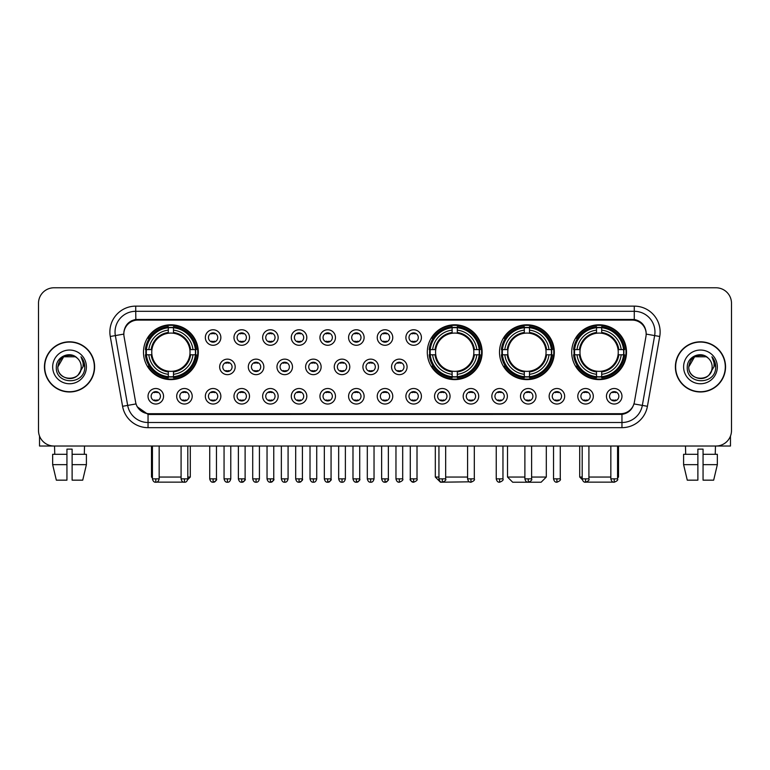 <?xml version="1.0" encoding="UTF-8"?>
<svg xmlns="http://www.w3.org/2000/svg" width="770" height="770" viewBox="0 0 770 770"><rect width="100%" height="100%" fill="white"/><g stroke="black" fill="none" stroke-linecap="round" stroke-linejoin="round"><path stroke-width="1.16" d="M427.302 352.208A27.412 27.412 0 0 0 454.714 379.62A27.412 27.412 0 0 0 482.126 352.208A27.412 27.412 0 0 0 454.714 324.805A27.412 27.412 0 0 0 427.302 352.208M499.499 352.208A27.412 27.412 0 0 0 526.911 379.62A27.412 27.412 0 0 0 554.323 352.208A27.412 27.412 0 0 0 526.911 324.805A27.412 27.412 0 0 0 499.499 352.208M571.696 352.208A27.412 27.412 0 0 0 599.108 379.62A27.412 27.412 0 0 0 626.52 352.208A27.412 27.412 0 0 0 599.108 324.805A27.412 27.412 0 0 0 571.696 352.208M143.48 352.208A27.412 27.412 0 0 0 170.892 379.62A27.412 27.412 0 0 0 198.304 352.208A27.412 27.412 0 0 0 170.892 324.805A27.412 27.412 0 0 0 143.48 352.208M192.202 396.271A7.758 7.758 0 0 1 184.444 404.029A7.758 7.758 0 0 1 176.686 396.271A7.758 7.758 0 0 1 184.444 388.513A7.758 7.758 0 0 1 192.202 396.271M179.785 396.271A4.659 4.659 0 0 0 184.444 400.929A4.659 4.659 0 0 0 189.102 396.271A4.659 4.659 0 0 0 184.444 391.622A4.659 4.659 0 0 0 179.785 396.271M220.855 396.271A7.758 7.758 0 0 1 213.097 404.029A7.758 7.758 0 0 1 205.34 396.271A7.758 7.758 0 0 1 213.097 388.513A7.758 7.758 0 0 1 220.855 396.271M208.439 396.271A4.659 4.659 0 0 0 213.097 400.929A4.659 4.659 0 0 0 217.746 396.271A4.659 4.659 0 0 0 213.097 391.622A4.659 4.659 0 0 0 208.439 396.271M249.499 396.271A7.758 7.758 0 0 1 241.742 404.029A7.758 7.758 0 0 1 233.984 396.271A7.758 7.758 0 0 1 241.742 388.513A7.758 7.758 0 0 1 249.499 396.271M237.093 396.271A4.659 4.659 0 0 0 241.742 400.929A4.659 4.659 0 0 0 246.4 396.271A4.659 4.659 0 0 0 241.742 391.622A4.659 4.659 0 0 0 237.093 396.271M278.153 396.271A7.758 7.758 0 0 1 270.395 404.029A7.758 7.758 0 0 1 262.637 396.271A7.758 7.758 0 0 1 270.395 388.513A7.758 7.758 0 0 1 278.153 396.271M265.746 396.271A4.659 4.659 0 0 0 270.395 400.929A4.659 4.659 0 0 0 275.054 396.271A4.659 4.659 0 0 0 270.395 391.622A4.659 4.659 0 0 0 265.746 396.271M306.806 396.271A7.758 7.758 0 0 1 299.049 404.029A7.758 7.758 0 0 1 291.291 396.271A7.758 7.758 0 0 1 299.049 388.513A7.758 7.758 0 0 1 306.806 396.271M294.39 396.271A4.659 4.659 0 0 0 299.049 400.929A4.659 4.659 0 0 0 303.698 396.271A4.659 4.659 0 0 0 299.049 391.622A4.659 4.659 0 0 0 294.39 396.271M335.46 396.271A7.758 7.758 0 0 1 327.702 404.029A7.758 7.758 0 0 1 319.945 396.271A7.758 7.758 0 0 1 327.702 388.513A7.758 7.758 0 0 1 335.46 396.271M323.044 396.271A4.659 4.659 0 0 0 327.702 400.929A4.659 4.659 0 0 0 332.351 396.271A4.659 4.659 0 0 0 327.702 391.622A4.659 4.659 0 0 0 323.044 396.271M364.104 396.271A7.758 7.758 0 0 1 356.346 404.029A7.758 7.758 0 0 1 348.589 396.271A7.758 7.758 0 0 1 356.346 388.513A7.758 7.758 0 0 1 364.104 396.271M351.697 396.271A4.659 4.659 0 0 0 356.346 400.929A4.659 4.659 0 0 0 361.005 396.271A4.659 4.659 0 0 0 356.346 391.622A4.659 4.659 0 0 0 351.697 396.271M392.758 396.271A7.758 7.758 0 0 1 385 404.029A7.758 7.758 0 0 1 377.242 396.271A7.758 7.758 0 0 1 385 388.513A7.758 7.758 0 0 1 392.758 396.271M380.342 396.271A4.659 4.659 0 0 0 385 400.929A4.659 4.659 0 0 0 389.659 396.271A4.659 4.659 0 0 0 385 391.622A4.659 4.659 0 0 0 380.342 396.271M421.411 396.271A7.758 7.758 0 0 1 413.654 404.029A7.758 7.758 0 0 1 405.896 396.271A7.758 7.758 0 0 1 413.654 388.513A7.758 7.758 0 0 1 421.411 396.271M408.995 396.271A4.659 4.659 0 0 0 413.654 400.929A4.659 4.659 0 0 0 418.303 396.271A4.659 4.659 0 0 0 413.654 391.622A4.659 4.659 0 0 0 408.995 396.271M450.055 396.271A7.758 7.758 0 0 1 442.298 404.029A7.758 7.758 0 0 1 434.54 396.271A7.758 7.758 0 0 1 442.298 388.513A7.758 7.758 0 0 1 450.055 396.271M437.649 396.271A4.659 4.659 0 0 0 442.298 400.929A4.659 4.659 0 0 0 446.956 396.271A4.659 4.659 0 0 0 442.298 391.622A4.659 4.659 0 0 0 437.649 396.271M478.709 396.271A7.758 7.758 0 0 1 470.951 404.029A7.758 7.758 0 0 1 463.194 396.271A7.758 7.758 0 0 1 470.951 388.513A7.758 7.758 0 0 1 478.709 396.271M466.302 396.271A4.659 4.659 0 0 0 470.951 400.929A4.659 4.659 0 0 0 475.61 396.271A4.659 4.659 0 0 0 470.951 391.622A4.659 4.659 0 0 0 466.302 396.271M507.363 396.271A7.758 7.758 0 0 1 499.605 404.029A7.758 7.758 0 0 1 491.847 396.271A7.758 7.758 0 0 1 499.605 388.513A7.758 7.758 0 0 1 507.363 396.271M494.946 396.271A4.659 4.659 0 0 0 499.605 400.929A4.659 4.659 0 0 0 504.254 396.271A4.659 4.659 0 0 0 499.605 391.622A4.659 4.659 0 0 0 494.946 396.271M536.016 396.271A7.758 7.758 0 0 1 528.259 404.029A7.758 7.758 0 0 1 520.501 396.271A7.758 7.758 0 0 1 528.259 388.513A7.758 7.758 0 0 1 536.016 396.271M523.6 396.271A4.659 4.659 0 0 0 528.259 400.929A4.659 4.659 0 0 0 532.907 396.271A4.659 4.659 0 0 0 528.259 391.622A4.659 4.659 0 0 0 523.6 396.271M564.66 396.271A7.758 7.758 0 0 1 556.903 404.029A7.758 7.758 0 0 1 549.145 396.271A7.758 7.758 0 0 1 556.903 388.513A7.758 7.758 0 0 1 564.66 396.271M552.254 396.271A4.659 4.659 0 0 0 556.903 400.929A4.659 4.659 0 0 0 561.561 396.271A4.659 4.659 0 0 0 556.903 391.622A4.659 4.659 0 0 0 552.254 396.271M593.314 396.271A7.758 7.758 0 0 1 585.556 404.029A7.758 7.758 0 0 1 577.798 396.271A7.758 7.758 0 0 1 585.556 388.513A7.758 7.758 0 0 1 593.314 396.271M580.898 396.271A4.659 4.659 0 0 0 585.556 400.929A4.659 4.659 0 0 0 590.215 396.271A4.659 4.659 0 0 0 585.556 391.622A4.659 4.659 0 0 0 580.898 396.271M621.968 396.271A7.758 7.758 0 0 1 614.21 404.029A7.758 7.758 0 0 1 606.452 396.271A7.758 7.758 0 0 1 614.21 388.513A7.758 7.758 0 0 1 621.968 396.271M609.551 396.271A4.659 4.659 0 0 0 614.21 400.929A4.659 4.659 0 0 0 618.859 396.271A4.659 4.659 0 0 0 614.21 391.622A4.659 4.659 0 0 0 609.551 396.271M163.548 396.271A7.758 7.758 0 0 1 155.79 404.029A7.758 7.758 0 0 1 148.033 396.271A7.758 7.758 0 0 1 155.79 388.513A7.758 7.758 0 0 1 163.548 396.271M151.141 396.271A4.659 4.659 0 0 0 155.79 400.929A4.659 4.659 0 0 0 160.449 396.271A4.659 4.659 0 0 0 155.79 391.622A4.659 4.659 0 0 0 151.141 396.271M235.177 366.895A7.758 7.758 0 0 1 227.419 374.653A7.758 7.758 0 0 1 219.662 366.895A7.758 7.758 0 0 1 227.419 359.138A7.758 7.758 0 0 1 235.177 366.895M222.761 366.895A4.659 4.659 0 0 0 227.419 371.554A4.659 4.659 0 0 0 232.078 366.895A4.659 4.659 0 0 0 227.419 362.247A4.659 4.659 0 0 0 222.761 366.895M263.831 366.895A7.758 7.758 0 0 1 256.073 374.653A7.758 7.758 0 0 1 248.315 366.895A7.758 7.758 0 0 1 256.073 359.138A7.758 7.758 0 0 1 263.831 366.895M251.415 366.895A4.659 4.659 0 0 0 256.073 371.554A4.659 4.659 0 0 0 260.722 366.895A4.659 4.659 0 0 0 256.073 362.247A4.659 4.659 0 0 0 251.415 366.895M292.475 366.895A7.758 7.758 0 0 1 284.717 374.653A7.758 7.758 0 0 1 276.969 366.895A7.758 7.758 0 0 1 284.717 359.138A7.758 7.758 0 0 1 292.475 366.895M280.068 366.895A4.659 4.659 0 0 0 284.717 371.554A4.659 4.659 0 0 0 289.376 366.895A4.659 4.659 0 0 0 284.717 362.247A4.659 4.659 0 0 0 280.068 366.895M321.128 366.895A7.758 7.758 0 0 1 313.371 374.653A7.758 7.758 0 0 1 305.613 366.895A7.758 7.758 0 0 1 313.371 359.138A7.758 7.758 0 0 1 321.128 366.895M308.722 366.895A4.659 4.659 0 0 0 313.371 371.554A4.659 4.659 0 0 0 318.029 366.895A4.659 4.659 0 0 0 313.371 362.247A4.659 4.659 0 0 0 308.722 366.895M349.782 366.895A7.758 7.758 0 0 1 342.024 374.653A7.758 7.758 0 0 1 334.267 366.895A7.758 7.758 0 0 1 342.024 359.138A7.758 7.758 0 0 1 349.782 366.895M337.366 366.895A4.659 4.659 0 0 0 342.024 371.554A4.659 4.659 0 0 0 346.683 366.895A4.659 4.659 0 0 0 342.024 362.247A4.659 4.659 0 0 0 337.366 366.895M378.436 366.895A7.758 7.758 0 0 1 370.678 374.653A7.758 7.758 0 0 1 362.92 366.895A7.758 7.758 0 0 1 370.678 359.138A7.758 7.758 0 0 1 378.436 366.895M366.019 366.895A4.659 4.659 0 0 0 370.678 371.554A4.659 4.659 0 0 0 375.327 366.895A4.659 4.659 0 0 0 370.678 362.247A4.659 4.659 0 0 0 366.019 366.895M407.08 366.895A7.758 7.758 0 0 1 399.322 374.653A7.758 7.758 0 0 1 391.564 366.895A7.758 7.758 0 0 1 399.322 359.138A7.758 7.758 0 0 1 407.08 366.895M394.673 366.895A4.659 4.659 0 0 0 399.322 371.554A4.659 4.659 0 0 0 403.981 366.895A4.659 4.659 0 0 0 399.322 362.247A4.659 4.659 0 0 0 394.673 366.895M220.855 337.52A7.758 7.758 0 0 1 213.097 345.278A7.758 7.758 0 0 1 205.34 337.52A7.758 7.758 0 0 1 213.097 329.762A7.758 7.758 0 0 1 220.855 337.52M208.439 337.52A4.659 4.659 0 0 0 213.097 342.178A4.659 4.659 0 0 0 217.746 337.52A4.659 4.659 0 0 0 213.097 332.871A4.659 4.659 0 0 0 208.439 337.52M249.499 337.52A7.758 7.758 0 0 1 241.742 345.278A7.758 7.758 0 0 1 233.984 337.52A7.758 7.758 0 0 1 241.742 329.762A7.758 7.758 0 0 1 249.499 337.52M237.093 337.52A4.659 4.659 0 0 0 241.742 342.178A4.659 4.659 0 0 0 246.4 337.52A4.659 4.659 0 0 0 241.742 332.871A4.659 4.659 0 0 0 237.093 337.52M278.153 337.52A7.758 7.758 0 0 1 270.395 345.278A7.758 7.758 0 0 1 262.637 337.52A7.758 7.758 0 0 1 270.395 329.762A7.758 7.758 0 0 1 278.153 337.52M265.746 337.52A4.659 4.659 0 0 0 270.395 342.178A4.659 4.659 0 0 0 275.054 337.52A4.659 4.659 0 0 0 270.395 332.871A4.659 4.659 0 0 0 265.746 337.52M306.806 337.52A7.758 7.758 0 0 1 299.049 345.278A7.758 7.758 0 0 1 291.291 337.52A7.758 7.758 0 0 1 299.049 329.762A7.758 7.758 0 0 1 306.806 337.52M294.39 337.52A4.659 4.659 0 0 0 299.049 342.178A4.659 4.659 0 0 0 303.698 337.52A4.659 4.659 0 0 0 299.049 332.871A4.659 4.659 0 0 0 294.39 337.52M335.46 337.52A7.758 7.758 0 0 1 327.702 345.278A7.758 7.758 0 0 1 319.945 337.52A7.758 7.758 0 0 1 327.702 329.762A7.758 7.758 0 0 1 335.46 337.52M323.044 337.52A4.659 4.659 0 0 0 327.702 342.178A4.659 4.659 0 0 0 332.351 337.52A4.659 4.659 0 0 0 327.702 332.871A4.659 4.659 0 0 0 323.044 337.52M364.104 337.52A7.758 7.758 0 0 1 356.346 345.278A7.758 7.758 0 0 1 348.589 337.52A7.758 7.758 0 0 1 356.346 329.762A7.758 7.758 0 0 1 364.104 337.52M351.697 337.52A4.659 4.659 0 0 0 356.346 342.178A4.659 4.659 0 0 0 361.005 337.52A4.659 4.659 0 0 0 356.346 332.871A4.659 4.659 0 0 0 351.697 337.52M392.758 337.52A7.758 7.758 0 0 1 385 345.278A7.758 7.758 0 0 1 377.242 337.52A7.758 7.758 0 0 1 385 329.762A7.758 7.758 0 0 1 392.758 337.52M380.342 337.52A4.659 4.659 0 0 0 385 342.178A4.659 4.659 0 0 0 389.659 337.52A4.659 4.659 0 0 0 385 332.871A4.659 4.659 0 0 0 380.342 337.52M421.411 337.52A7.758 7.758 0 0 1 413.654 345.278A7.758 7.758 0 0 1 405.896 337.52A7.758 7.758 0 0 1 413.654 329.762A7.758 7.758 0 0 1 421.411 337.52M408.995 337.52A4.659 4.659 0 0 0 413.654 342.178A4.659 4.659 0 0 0 418.303 337.52A4.659 4.659 0 0 0 413.654 332.871A4.659 4.659 0 0 0 408.995 337.52M124.047 336.48A13.966 13.966 0 0 1 137.792 320.099L632.209 320.099A13.966 13.966 0 0 1 645.953 336.48L634.374 402.161A13.966 13.966 0 0 1 620.62 413.702L149.38 413.702A13.966 13.966 0 0 1 135.626 402.161L124.047 336.48M145.944 354.797A25.083 25.083 0 0 1 145.944 349.628M574.16 354.797A25.083 25.083 0 0 1 574.16 349.628M501.963 354.797A25.083 25.083 0 0 1 501.963 349.628M429.766 354.797A25.083 25.083 0 0 1 429.766 349.628M44.448 366.895A25.083 25.083 0 0 0 69.531 391.978A25.083 25.083 0 0 0 94.614 366.895A25.083 25.083 0 0 0 69.531 341.813A25.083 25.083 0 0 0 44.448 366.895M675.386 366.895A25.083 25.083 0 0 0 700.469 391.978A25.083 25.083 0 0 0 725.552 366.895A25.083 25.083 0 0 0 700.469 341.813A25.083 25.083 0 0 0 675.386 366.895M123.893 331.995L123.855 334.084L123.893 331.995C124.971 325.113 128.917 320.946 135.722 319.473L634.278 319.473C641.073 320.936 645.019 325.104 646.107 331.995L646.146 334.084M135.722 306.133L634.278 306.133A25.862 25.862 0 0 1 659.736 336.48L647.426 406.3A25.862 25.862 0 0 1 621.958 427.668L148.042 427.668A25.862 25.862 0 0 1 122.574 406.3L110.264 336.48A25.862 25.862 0 0 1 135.722 306.133L135.722 311.301L634.278 311.301A20.684 20.684 0 0 1 654.644 335.585L642.334 405.395A20.684 20.684 0 0 1 621.958 422.499L148.042 422.499A20.684 20.684 0 0 1 127.666 405.395L115.356 335.585A20.684 20.684 0 0 1 135.722 311.301L135.838 319.454M127.618 323.718L131.333 320.907M131.458 320.84L135.068 319.589M621.958 427.668L621.958 414.385C628.108 413.365 632.083 409.871 633.893 403.913C632.093 409.871 628.118 413.355 621.958 414.385L149.649 414.481L148.042 414.385L137.147 406.724M644.769 327.202L646.107 331.995M731.5 303.284A15.516 15.516 0 0 0 715.985 287.778L54.015 287.778A15.516 15.516 0 0 0 38.5 303.284L38.5 430.507A15.516 15.516 0 0 0 54.015 446.022L715.985 446.022A15.516 15.516 0 0 0 731.5 430.507L731.5 303.284L731.5 430.507M633.951 403.923L642.334 405.395L654.644 335.585L659.736 336.48M38.5 303.284L38.5 430.507M715.985 287.778L54.015 287.778M54.015 446.022L715.985 446.022M94.354 366.895A24.823 24.823 0 0 0 69.531 342.072A24.823 24.823 0 0 0 44.708 366.895A24.823 24.823 0 0 0 69.531 391.728A24.823 24.823 0 0 0 94.354 366.895M77.183 358.069A11.685 11.685 0 0 1 81.216 366.895C81.938 381.978 57.124 381.978 57.846 366.895L63.689 356.78L75.373 356.78L77.183 358.069C70.012 350.552 56.2 356.741 56.335 366.895C55.017 384.942 84.276 385.414 84.748 367.771L84.777 366.895C84.729 363.065 83.458 359.696 80.946 356.799C82.852 359.927 83.526 363.296 82.958 366.895L78.482 374.413A11.685 11.685 0 0 0 81.216 366.895C81.938 381.978 57.124 381.978 57.846 366.895C58.982 358.502 63.794 354.71 72.293 355.538M78.482 374.413C72.284 382.796 57.23 377.435 57.846 366.895M52.668 366.895A16.863 16.863 0 0 0 69.531 383.758A16.863 16.863 0 0 0 86.394 366.895A16.863 16.863 0 0 0 69.531 350.042A16.863 16.863 0 0 0 52.668 366.895M81.062 356.924L84.767 367.338M39.53 436.08L39.53 446.022L99.523 446.022M52.658 454.3L52.658 464.647L56.335 480.162L52.658 464.647L52.658 454.3L66.942 454.3L66.942 449.131L72.12 449.131L72.12 454.3L86.404 454.3L86.404 464.647L82.727 480.162L86.404 464.647L72.12 464.647L72.12 454.3L72.12 480.162L82.727 480.162M84.527 446.022L84.305 454.3M66.942 454.3L66.942 480.162L56.335 480.162M52.658 464.647L66.942 464.647M54.535 446.022L54.757 454.3M725.292 366.895A24.823 24.823 0 0 0 700.469 342.072A24.823 24.823 0 0 0 675.646 366.895A24.823 24.823 0 0 0 700.469 391.728A24.823 24.823 0 0 0 725.292 366.895M708.131 358.069A11.685 11.685 0 0 1 712.154 366.895C712.876 381.978 688.062 381.978 688.784 366.895L694.627 356.78L706.311 356.78L708.131 358.069C700.95 350.552 687.148 356.741 687.273 366.895C685.964 384.942 715.215 385.414 715.686 367.771L715.715 366.895C715.667 363.065 714.396 359.696 711.884 356.799C713.79 359.927 714.464 363.296 713.906 366.895L709.43 374.413A11.685 11.685 0 0 0 712.154 366.895C712.876 381.978 688.062 381.978 688.784 366.895C689.92 358.502 694.732 354.71 703.231 355.538M709.43 374.413C703.222 382.796 688.178 377.435 688.784 366.895M683.606 366.895A16.863 16.863 0 0 0 700.469 383.758A16.863 16.863 0 0 0 717.332 366.895A16.863 16.863 0 0 0 700.469 350.042A16.863 16.863 0 0 0 683.606 366.895M712 356.924L715.705 367.338M185.204 482.136L156.58 482.136M159.159 477.053L181.085 477.053M187.803 477.053L190.286 477.053L187.716 479.623M173.481 376.694L173.481 377.733A25.651 25.651 0 0 0 196.417 354.797L195.378 354.797A24.621 24.621 0 0 1 173.481 376.694L173.481 374.297A22.234 22.234 0 0 0 192.981 354.797L189.853 354.797A19.134 19.134 0 0 0 173.481 333.256L173.481 327.731A24.621 24.621 0 0 1 195.378 349.628L196.417 349.628A25.651 25.651 0 0 0 173.481 326.692L173.481 327.731M146.416 354.797L145.376 354.797A25.651 25.651 0 0 0 168.312 377.733L168.312 376.694A24.621 24.621 0 0 1 146.416 354.797L148.803 354.797A22.234 22.234 0 0 0 168.312 374.297L168.312 371.169A19.134 19.134 0 0 0 189.853 354.797L190.613 354.797A19.895 19.895 0 0 1 173.481 371.939L173.481 374.297M168.312 327.731L168.312 326.692A25.651 25.651 0 0 0 145.376 349.628L146.416 349.628A24.621 24.621 0 0 1 168.312 327.731L168.312 330.128A22.234 22.234 0 0 0 148.803 349.628L151.931 349.628A19.134 19.134 0 0 0 168.312 371.169L168.312 371.939A19.895 19.895 0 0 1 151.17 354.797L148.803 354.797M146.464 354.797A24.563 24.563 0 0 1 146.464 349.628M173.481 327.779A24.563 24.563 0 0 0 168.312 327.779M195.32 349.628A24.563 24.563 0 0 1 195.32 354.797M195.378 349.628L192.981 349.628A22.234 22.234 0 0 0 173.481 330.128M192.981 354.797L195.378 354.797M168.312 374.297L168.312 376.694M189.853 349.628L192.981 349.628M189.853 354.797A19.134 19.134 0 0 1 173.481 371.169L173.481 371.939M168.312 371.169A19.134 19.134 0 0 1 151.931 354.797L151.17 354.797M173.481 376.636A24.563 24.563 0 0 1 168.312 376.636M148.803 349.628L146.416 349.628M168.312 333.217L168.312 330.128M173.481 333.256A19.134 19.134 0 0 0 151.931 349.628L151.17 349.628A19.895 19.895 0 0 1 168.312 332.486M173.481 333.217L173.481 332.486A19.895 19.895 0 0 1 190.613 349.628M151.498 446.022L151.498 477.053L152.431 477.053M149.38 338.251L147.907 338.251A26.892 26.892 0 0 1 197.784 352.208A26.892 26.892 0 0 1 147.907 366.173L149.38 366.173M469.344 481.818L440.488 482.222L435.32 477.053L438.939 477.053M445.666 477.053L467.592 477.053M457.303 376.694L457.303 377.733A25.651 25.651 0 0 0 480.23 354.797L479.19 354.797A24.621 24.621 0 0 1 457.303 376.694L457.303 374.297A22.234 22.234 0 0 0 476.803 354.797L473.675 354.797A19.134 19.134 0 0 0 457.303 333.256L457.303 327.731A24.621 24.621 0 0 1 479.19 349.628L480.23 349.628A25.651 25.651 0 0 0 457.303 326.692L457.303 327.731M430.238 354.797L429.188 354.797A25.651 25.651 0 0 0 452.125 377.733L452.125 376.694A24.621 24.621 0 0 1 430.238 354.797L432.625 354.797A22.234 22.234 0 0 0 452.125 374.297L452.125 371.169A19.134 19.134 0 0 0 473.675 354.797L474.436 354.797A19.895 19.895 0 0 1 457.303 371.939L457.303 374.297M452.125 327.731L452.125 326.692A25.651 25.651 0 0 0 429.188 349.628L430.238 349.628A24.621 24.621 0 0 1 452.125 327.731L452.125 330.128A22.234 22.234 0 0 0 432.625 349.628L435.753 349.628A19.134 19.134 0 0 0 452.125 371.169L452.125 371.939A19.895 19.895 0 0 1 434.992 354.797L432.625 354.797M430.286 354.797A24.563 24.563 0 0 1 430.286 349.628M457.303 327.779A24.563 24.563 0 0 0 452.125 327.779M479.142 349.628A24.563 24.563 0 0 1 479.142 354.797M479.19 349.628L476.803 349.628A22.234 22.234 0 0 0 457.303 330.128M476.803 354.797L479.19 354.797M452.125 374.297L452.125 376.694M473.675 349.628L476.803 349.628M473.675 354.797A19.134 19.134 0 0 1 457.303 371.169L457.303 371.939M452.125 371.169A19.134 19.134 0 0 1 435.753 354.797L434.992 354.797M457.303 376.636A24.563 24.563 0 0 1 452.125 376.636M432.625 349.628L430.238 349.628M452.125 333.217L452.125 330.128M457.303 333.256A19.134 19.134 0 0 0 435.753 349.628L434.992 349.628A19.895 19.895 0 0 1 452.125 332.486M457.303 333.217L457.303 332.486A19.895 19.895 0 0 1 474.436 349.628M433.192 338.251L431.729 338.251A26.892 26.892 0 0 1 481.606 352.208A26.892 26.892 0 0 1 431.729 366.173L433.192 366.173M531.618 477.053L546.305 477.053L541.127 482.222L512.685 482.222L507.517 477.053L524.89 477.053M529.5 376.694L529.5 377.733A25.651 25.651 0 0 0 552.427 354.797L551.387 354.797A24.621 24.621 0 0 1 529.5 376.694L529.5 374.297A22.234 22.234 0 0 0 549 354.797L545.872 354.797A19.134 19.134 0 0 0 529.5 333.256L529.5 327.731A24.621 24.621 0 0 1 551.387 349.628L552.427 349.628A25.651 25.651 0 0 0 529.5 326.692L529.5 327.731M502.425 354.797L501.385 354.797A25.651 25.651 0 0 0 524.322 377.733L524.322 376.694A24.621 24.621 0 0 1 502.425 354.797L504.822 354.797A22.234 22.234 0 0 0 524.322 374.297L524.322 371.169A19.134 19.134 0 0 0 545.872 354.797L546.633 354.797A19.895 19.895 0 0 1 529.5 371.939L529.5 374.297M524.322 327.731L524.322 326.692A25.651 25.651 0 0 0 501.385 349.628L502.425 349.628A24.621 24.621 0 0 1 524.322 327.731L524.322 330.128A22.234 22.234 0 0 0 504.822 349.628L507.95 349.628A19.134 19.134 0 0 0 524.322 371.169L524.322 371.939A19.895 19.895 0 0 1 507.189 354.797L504.822 354.797M502.483 354.797A24.563 24.563 0 0 1 502.483 349.628M529.5 327.779A24.563 24.563 0 0 0 524.322 327.779M551.339 349.628A24.563 24.563 0 0 1 551.339 354.797M551.387 349.628L549 349.628A22.234 22.234 0 0 0 529.5 330.128M549 354.797L551.387 354.797M524.322 374.297L524.322 376.694M545.872 349.628L549 349.628M545.872 354.797A19.134 19.134 0 0 1 529.5 371.169L529.5 371.939M524.322 371.169A19.134 19.134 0 0 1 507.95 354.797L507.189 354.797M529.5 376.636A24.563 24.563 0 0 1 524.322 376.636M504.822 349.628L502.425 349.628M524.322 333.217L524.322 330.128M529.5 333.256A19.134 19.134 0 0 0 507.95 349.628L507.189 349.628A19.895 19.895 0 0 1 524.322 332.486M529.5 333.217L529.5 332.486A19.895 19.895 0 0 1 546.633 349.628M505.39 338.251L503.926 338.251A26.892 26.892 0 0 1 553.803 352.208A26.892 26.892 0 0 1 503.926 366.173L505.39 366.173M613.421 482.136L584.796 482.136M588.915 477.053L610.841 477.053M617.569 477.053L618.503 477.053L617.569 477.987M601.688 376.694L601.688 377.733A25.651 25.651 0 0 0 624.624 354.797L623.585 354.797A24.621 24.621 0 0 1 601.688 376.694L601.688 374.297A22.234 22.234 0 0 0 621.197 354.797L618.069 354.797A19.134 19.134 0 0 0 601.688 333.256L601.688 327.731A24.621 24.621 0 0 1 623.585 349.628L624.624 349.628A25.651 25.651 0 0 0 601.688 326.692L601.688 327.731M574.622 354.797L573.583 354.797A25.651 25.651 0 0 0 596.519 377.733L596.519 376.694A24.621 24.621 0 0 1 574.622 354.797L577.019 354.797A22.234 22.234 0 0 0 596.519 374.297L596.519 371.169A19.134 19.134 0 0 0 618.069 354.797L618.83 354.797A19.895 19.895 0 0 1 601.688 371.939L601.688 374.297M596.519 327.731L596.519 326.692A25.651 25.651 0 0 0 573.583 349.628L574.622 349.628A24.621 24.621 0 0 1 596.519 327.731L596.519 330.128A22.234 22.234 0 0 0 577.019 349.628L580.147 349.628A19.134 19.134 0 0 0 596.519 371.169L596.519 371.939A19.895 19.895 0 0 1 579.387 354.797L577.019 354.797M574.68 354.797A24.563 24.563 0 0 1 574.68 349.628M601.688 327.779A24.563 24.563 0 0 0 596.519 327.779M623.536 349.628A24.563 24.563 0 0 1 623.536 354.797M623.585 349.628L621.197 349.628A22.234 22.234 0 0 0 601.688 330.128M621.197 354.797L623.585 354.797M596.519 374.297L596.519 376.694M618.069 349.628L621.197 349.628M618.069 354.797A19.134 19.134 0 0 1 601.688 371.169L601.688 371.939M596.519 371.169A19.134 19.134 0 0 1 580.147 354.797L579.387 354.797M601.688 376.636A24.563 24.563 0 0 1 596.519 376.636M577.019 349.628L574.622 349.628M596.519 333.217L596.519 330.128M601.688 333.256A19.134 19.134 0 0 0 580.147 349.628L579.387 349.628A19.895 19.895 0 0 1 596.519 332.486M601.688 333.217L601.688 332.486A19.895 19.895 0 0 1 618.83 349.628M579.714 446.022L579.714 477.053L582.197 477.053M577.587 338.251L576.124 338.251A26.892 26.892 0 0 1 626 352.208A26.892 26.892 0 0 1 576.124 366.173L577.587 366.173M211.548 341.909L211.548 341.177A3.966 3.966 0 0 0 214.647 341.177L214.647 341.909M214.647 333.141L214.647 333.872A3.966 3.966 0 0 0 211.548 333.872L211.548 333.141M240.192 341.909L240.192 341.177A3.966 3.966 0 0 0 243.301 341.177L243.301 341.909M243.301 333.141L243.301 333.872A3.966 3.966 0 0 0 240.192 333.872L240.192 333.141M268.846 341.909L268.846 341.177A3.966 3.966 0 0 0 271.945 341.177L271.945 341.909M271.945 333.141L271.945 333.872A3.966 3.966 0 0 0 268.846 333.872L268.846 333.141M297.499 341.909L297.499 341.177A3.966 3.966 0 0 0 300.598 341.177L300.598 341.909M300.598 333.141L300.598 333.872A3.966 3.966 0 0 0 297.499 333.872L297.499 333.141M326.143 341.909L326.143 341.177A3.966 3.966 0 0 0 329.252 341.177L329.252 341.909M329.252 333.141L329.252 333.872A3.966 3.966 0 0 0 326.143 333.872L326.143 333.141M354.797 341.909L354.797 341.177A3.966 3.966 0 0 0 357.896 341.177L357.896 341.909M357.896 333.141L357.896 333.872A3.966 3.966 0 0 0 354.797 333.872L354.797 333.141M383.45 341.909L383.45 341.177A3.966 3.966 0 0 0 386.55 341.177L386.55 341.909M386.55 333.141L386.55 333.872A3.966 3.966 0 0 0 383.45 333.872L383.45 333.141M412.104 341.909L412.104 341.177A3.966 3.966 0 0 0 415.203 341.177L415.203 341.909M415.203 333.141L415.203 333.872A3.966 3.966 0 0 0 412.104 333.872L412.104 333.141M225.87 371.284L225.87 370.553A3.966 3.966 0 0 0 228.969 370.553L228.969 371.284M228.969 362.506L228.969 363.248A3.966 3.966 0 0 0 225.87 363.248L225.87 362.506M254.524 371.284L254.524 370.553A3.966 3.966 0 0 0 257.623 370.553L257.623 371.284M257.623 362.506L257.623 363.248A3.966 3.966 0 0 0 254.524 363.248L254.524 362.506M283.168 371.284L283.168 370.553A3.966 3.966 0 0 0 286.276 370.553L286.276 371.284M286.276 362.506L286.276 363.248A3.966 3.966 0 0 0 283.168 363.248L283.168 362.506M311.821 371.284L311.821 370.553A3.966 3.966 0 0 0 314.92 370.553L314.92 371.284M314.92 362.506L314.92 363.248A3.966 3.966 0 0 0 311.821 363.248L311.821 362.506M340.475 371.284L340.475 370.553A3.966 3.966 0 0 0 343.574 370.553L343.574 371.284M343.574 362.506L343.574 363.248A3.966 3.966 0 0 0 340.475 363.248L340.475 362.506M369.119 371.284L369.119 370.553A3.966 3.966 0 0 0 372.228 370.553L372.228 371.284M372.228 362.506L372.228 363.248A3.966 3.966 0 0 0 369.119 363.248L369.119 362.506M397.772 371.284L397.772 370.553A3.966 3.966 0 0 0 400.881 370.553L400.881 371.284M400.881 362.506L400.881 363.248A3.966 3.966 0 0 0 397.772 363.248L397.772 362.506M154.241 400.66L154.241 399.928A3.966 3.966 0 0 0 157.34 399.928L157.34 400.66M157.34 391.882L157.34 392.623A3.966 3.966 0 0 0 154.241 392.623L154.241 391.882M730.47 436.08L730.47 446.022L670.478 446.022M683.596 454.3L683.596 464.647L687.273 480.162L683.596 464.647L683.596 454.3L697.88 454.3L697.88 449.131L703.058 449.131L703.058 454.3L717.342 454.3L717.342 464.647L713.665 480.162L717.342 464.647L703.058 464.647L703.058 454.3M715.465 446.022L715.243 454.3M697.88 454.3L697.88 480.162L687.273 480.162M683.596 464.647L697.88 464.647M713.665 480.162L703.058 480.162L703.058 464.647M685.473 446.022L685.695 454.3M182.894 400.66L182.894 399.928A3.966 3.966 0 0 0 185.994 399.928L185.994 400.66M185.994 391.882L185.994 392.623A3.966 3.966 0 0 0 182.894 392.623L182.894 391.882M211.548 400.66L211.548 399.928A3.966 3.966 0 0 0 214.647 399.928L214.647 400.66M214.647 391.882L214.647 392.623A3.966 3.966 0 0 0 211.548 392.623L211.548 391.882M240.192 400.66L240.192 399.928A3.966 3.966 0 0 0 243.301 399.928L243.301 400.66M243.301 391.882L243.301 392.623A3.966 3.966 0 0 0 240.192 392.623L240.192 391.882M268.846 400.66L268.846 399.928A3.966 3.966 0 0 0 271.945 399.928L271.945 400.66M271.945 391.882L271.945 392.623A3.966 3.966 0 0 0 268.846 392.623L268.846 391.882M297.499 400.66L297.499 399.928A3.966 3.966 0 0 0 300.598 399.928L300.598 400.66M300.598 391.882L300.598 392.623A3.966 3.966 0 0 0 297.499 392.623L297.499 391.882M326.143 400.66L326.143 399.928A3.966 3.966 0 0 0 329.252 399.928L329.252 400.66M329.252 391.882L329.252 392.623A3.966 3.966 0 0 0 326.143 392.623L326.143 391.882M354.797 400.66L354.797 399.928A3.966 3.966 0 0 0 357.896 399.928L357.896 400.66M357.896 391.882L357.896 392.623A3.966 3.966 0 0 0 354.797 392.623L354.797 391.882M383.45 400.66L383.45 399.928A3.966 3.966 0 0 0 386.55 399.928L386.55 400.66M386.55 391.882L386.55 392.623A3.966 3.966 0 0 0 383.45 392.623L383.45 391.882M412.104 400.66L412.104 399.928A3.966 3.966 0 0 0 415.203 399.928L415.203 400.66M415.203 391.882L415.203 392.623A3.966 3.966 0 0 0 412.104 392.623L412.104 391.882M440.748 400.66L440.748 399.928A3.966 3.966 0 0 0 443.857 399.928L443.857 400.66M443.857 391.882L443.857 392.623A3.966 3.966 0 0 0 440.748 392.623L440.748 391.882M469.402 400.66L469.402 399.928A3.966 3.966 0 0 0 472.501 399.928L472.501 400.66M472.501 391.882L472.501 392.623A3.966 3.966 0 0 0 469.402 392.623L469.402 391.882M498.055 400.66L498.055 399.928A3.966 3.966 0 0 0 501.154 399.928L501.154 400.66M501.154 391.882L501.154 392.623A3.966 3.966 0 0 0 498.055 392.623L498.055 391.882M526.699 400.66L526.699 399.928A3.966 3.966 0 0 0 529.808 399.928L529.808 400.66M529.808 391.882L529.808 392.623A3.966 3.966 0 0 0 526.699 392.623L526.699 391.882M555.353 400.66L555.353 399.928A3.966 3.966 0 0 0 558.452 399.928L558.452 400.66M558.452 391.882L558.452 392.623A3.966 3.966 0 0 0 555.353 392.623L555.353 391.882M584.006 400.66L584.006 399.928A3.966 3.966 0 0 0 587.106 399.928L587.106 400.66M587.106 391.882L587.106 392.623A3.966 3.966 0 0 0 584.006 392.623L584.006 391.882M612.66 400.66L612.66 399.928A3.966 3.966 0 0 0 615.759 399.928L615.759 400.66M615.759 391.882L615.759 392.623A3.966 3.966 0 0 0 612.66 392.623L612.66 391.882M634.278 306.133L634.278 319.473M110.264 336.48L115.356 335.585A20.684 20.684 0 0 1 115.038 331.995M115.356 335.585L123.835 334.084M148.042 427.668L148.042 414.385M122.574 406.3L136.049 403.923M646.165 334.084L654.644 335.585M642.334 405.395L647.426 406.3M168.312 376.877A24.794 24.794 0 0 0 173.481 376.877M195.551 354.797A24.794 24.794 0 0 0 195.551 349.628M173.481 327.548A24.794 24.794 0 0 0 168.312 327.548M452.125 376.877A24.794 24.794 0 0 0 457.303 376.877M479.373 354.797A24.794 24.794 0 0 0 479.373 349.628M457.303 327.548A24.794 24.794 0 0 0 452.125 327.548M524.322 376.877A24.794 24.794 0 0 0 529.5 376.877M551.57 354.797A24.794 24.794 0 0 0 551.57 349.628M529.5 327.548A24.794 24.794 0 0 0 524.322 327.548M596.519 376.877A24.794 24.794 0 0 0 601.688 376.877M623.767 354.797A24.794 24.794 0 0 0 623.767 349.628M601.688 327.548A24.794 24.794 0 0 0 596.519 327.548M227.419 478.863L224.06 478.863C224.648 481.26 225.764 482.386 227.419 482.222L227.419 478.863L230.779 478.863L230.779 446.022M256.073 478.863L252.714 478.863C253.292 481.26 254.418 482.386 256.073 482.222L256.073 478.863L259.432 478.863L259.432 446.022M284.717 478.863L281.358 478.863C281.945 481.26 283.071 482.386 284.717 482.222L284.717 478.863L288.086 478.863L288.086 446.022M313.371 478.863L310.012 478.863C310.599 481.26 311.715 482.386 313.371 482.222L313.371 478.863L316.73 478.863L316.73 446.022M342.024 478.863L338.665 478.863C339.252 481.26 340.369 482.386 342.024 482.222L342.024 478.863L345.383 478.863L345.383 446.022M370.678 478.863L367.309 478.863C367.896 481.26 369.022 482.386 370.678 482.222L370.678 478.863L374.037 478.863L374.037 446.022M399.322 478.863L395.963 478.863C396.55 481.26 397.667 482.386 399.322 482.222L399.322 478.863L402.691 478.863L402.691 446.022M155.79 478.863L152.431 478.863C153.018 481.26 154.135 482.386 155.79 482.222L155.79 478.863L159.159 478.863L159.159 446.022M184.444 478.863L181.085 478.863C181.672 481.26 182.788 482.386 184.444 482.222L184.444 478.863L187.803 478.863L187.803 446.022M213.097 478.863L209.729 478.863C210.316 481.26 211.442 482.386 213.097 482.222L213.097 478.863L216.457 478.863C217.14 479.941 216.014 481.058 213.097 482.222C214.753 482.386 215.87 481.26 216.457 478.863L216.457 446.022M241.742 478.863L238.382 478.863C238.97 481.26 240.096 482.386 241.742 482.222L241.742 478.863L245.11 478.863C245.794 479.941 244.667 481.058 241.742 482.222C243.397 482.386 244.523 481.26 245.11 478.863L245.11 446.022M270.395 478.863L267.036 478.863C267.623 481.26 268.74 482.386 270.395 482.222L270.395 478.863L273.754 478.863C274.438 479.941 273.321 481.058 270.395 482.222C272.051 482.386 273.167 481.26 273.754 478.863L273.754 446.022M299.049 478.863L295.69 478.863C296.277 481.26 297.393 482.386 299.049 482.222L299.049 478.863L302.408 478.863C303.091 479.941 301.975 481.058 299.049 482.222C300.704 482.386 301.821 481.26 302.408 478.863L302.408 446.022M327.702 478.863L324.334 478.863C324.921 481.26 326.047 482.386 327.702 482.222L327.702 478.863L331.061 478.863C331.745 479.941 330.619 481.058 327.702 482.222C329.348 482.386 330.474 481.26 331.061 478.863L331.061 446.022M356.346 478.863L352.987 478.863C353.574 481.26 354.691 482.386 356.346 482.222L356.346 478.863L359.715 478.863C360.389 479.941 359.272 481.058 356.346 482.222C358.002 482.386 359.128 481.26 359.715 478.863L359.715 446.022M385 478.863L381.641 478.863L381.641 446.022L381.641 478.863C382.228 481.26 383.344 482.386 385 482.222L385 478.863L388.359 478.863C389.043 479.941 387.926 481.058 385 482.222C386.656 482.386 387.772 481.26 388.359 478.863L388.359 446.022M413.654 478.863L410.285 478.863C409.611 479.941 410.728 481.058 413.654 482.222L413.654 478.863L417.013 478.863L417.013 446.022M442.298 478.863L438.939 478.863C439.526 481.26 440.652 482.386 442.298 482.222L442.298 478.863L445.666 478.863L445.666 446.022M470.951 478.863L467.592 478.863C468.179 481.26 469.296 482.386 470.951 482.222L470.951 478.863L474.31 478.863L474.31 446.022M499.605 478.863L496.246 478.863C496.833 481.26 497.949 482.386 499.605 482.222L499.605 478.863L502.964 478.863L502.964 446.022M528.259 478.863L524.89 478.863C525.477 481.26 526.603 482.386 528.259 482.222L528.259 478.863L531.618 478.863L531.618 446.022M556.903 478.863L553.543 478.863C554.13 481.26 555.247 482.386 556.903 482.222L556.903 478.863L560.271 478.863L560.271 446.022M585.556 478.863L582.197 478.863C582.784 481.26 583.901 482.386 585.556 482.222L585.556 478.863L588.915 478.863L588.915 446.022M614.21 478.863L610.841 478.863C611.428 481.26 612.554 482.386 614.21 482.222L614.21 478.863L617.569 478.863L617.569 446.022M190.286 446.022L190.286 477.053M152.431 477.987L151.498 477.053M435.32 446.022L435.32 477.053M546.305 446.022L546.305 477.053M507.517 446.022L507.517 477.053M618.503 446.022L618.503 477.053M582.284 479.623L579.714 477.053M410.285 478.863L410.285 446.022L410.285 478.863C410.872 481.26 411.998 482.386 413.654 482.222C416.57 481.058 417.696 479.941 417.013 478.863M224.06 478.863L224.06 446.022M230.779 478.863C230.191 481.26 229.075 482.386 227.419 482.222M252.714 478.863L252.714 446.022M259.432 478.863C258.845 481.26 257.729 482.386 256.073 482.222M281.358 478.863L281.358 446.022M288.086 478.863C287.499 481.26 286.373 482.386 284.717 482.222M310.012 478.863L310.012 446.022M316.73 478.863C316.152 481.26 315.026 482.386 313.371 482.222M338.665 478.863L338.665 446.022M345.383 478.863C344.796 481.26 343.68 482.386 342.024 482.222M367.309 478.863L367.309 446.022M374.037 478.863C373.45 481.26 372.333 482.386 370.678 482.222M395.963 478.863L395.963 446.022M402.691 478.863C403.365 479.941 402.248 481.058 399.322 482.222M152.431 478.863L152.431 446.022M159.159 478.863C158.572 481.26 157.446 482.386 155.79 482.222M181.085 478.863L181.085 446.022M187.803 478.863C187.216 481.26 186.099 482.386 184.444 482.222M209.729 478.863L209.729 446.022M238.382 478.863L238.382 446.022M267.036 478.863L267.036 446.022M295.69 478.863L295.69 446.022M324.334 478.863L324.334 446.022M352.987 478.863L352.987 446.022M438.939 478.863L438.939 446.022M445.666 478.863C446.35 479.941 445.224 481.058 442.298 482.222M467.592 478.863L467.592 446.022M474.31 478.863C474.994 479.941 473.877 481.058 470.951 482.222M496.246 478.863L496.246 446.022M502.964 478.863C503.647 479.941 502.531 481.058 499.605 482.222M524.89 478.863L524.89 446.022M531.618 478.863C532.301 479.941 531.175 481.058 528.259 482.222M553.543 478.863L553.543 446.022M560.271 478.863C560.945 479.941 559.828 481.058 556.903 482.222M582.197 478.863L582.197 446.022M588.915 478.863C589.599 479.941 588.482 481.058 585.556 482.222M610.841 478.863L610.841 446.022M617.569 478.863C618.252 479.941 617.126 481.058 614.21 482.222"/></g></svg>
